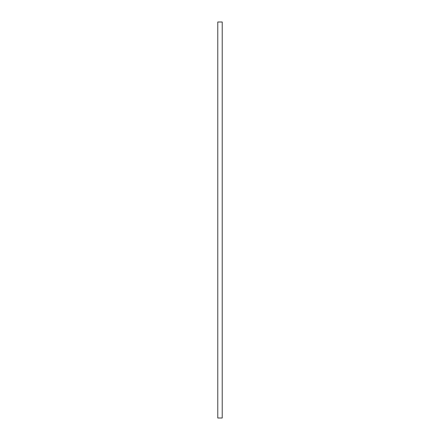 <?xml version="1.0" encoding="UTF-8"?>
<svg xmlns="http://www.w3.org/2000/svg" width="440" height="440" viewBox="0 0 440 440"><rect width="100%" height="100%" fill="white"/><g stroke="black" fill="none" stroke-linecap="round" stroke-linejoin="round"><path stroke-width="0.66" d="M217.778 22L217.778 418L222.222 418L222.222 22L217.778 22L222.222 22L222.222 418L217.778 418L217.778 22"/></g></svg>
